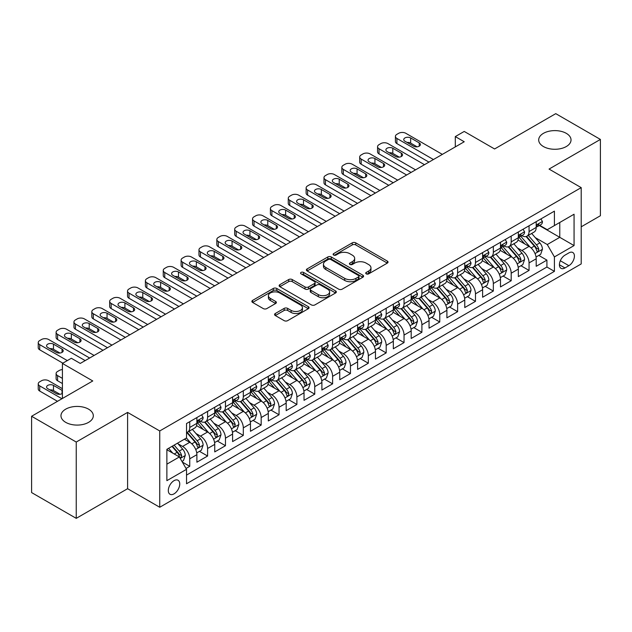 <?xml version="1.0" encoding="UTF-8"?>
<svg xmlns="http://www.w3.org/2000/svg" width="632" height="632" viewBox="0 0 632 632"><rect width="100%" height="100%" fill="white"/><g stroke="black" fill="none" stroke-linecap="round" stroke-linejoin="round"><path stroke-width="0.95" d="M366.236 273.861A1.738 1.003 0 0 0 368.685 273.861L387.313 263.11A2.481 1.43 0 0 0 388.04 262.09A2.481 1.43 0 0 0 387.313 261.079L355.761 242.862A2.481 1.43 0 0 0 352.253 242.862L333.625 253.622A1.738 1.003 0 0 0 333.119 254.325A1.738 1.003 0 0 0 333.625 255.036A1.738 1.003 0 0 0 336.082 255.036L338.491 253.645A7.932 4.582 0 0 1 349.709 253.645L352.34 255.162A7.932 4.582 0 0 1 354.663 258.401A7.932 4.582 0 0 1 352.34 261.64L349.93 263.031A1.738 1.003 0 0 0 349.425 263.742A1.738 1.003 0 0 0 349.93 264.445A1.738 1.003 0 0 0 352.387 264.445L354.797 263.054A7.932 4.582 0 0 1 366.015 263.054L368.646 264.571A7.932 4.582 0 0 1 370.968 267.81A7.932 4.582 0 0 1 368.646 271.049L366.236 272.439A1.738 1.003 0 0 0 365.723 273.15A1.738 1.003 0 0 0 366.236 273.861L366.236 272.439M88.567 409.157A16.163 9.33 0 0 0 70.958 407.134A16.163 9.33 0 0 0 60.972 415.753A16.163 9.33 0 0 0 65.712 422.35A16.163 9.33 0 0 0 83.329 424.38A16.163 9.33 0 0 0 93.307 415.753A16.163 9.33 0 0 0 88.567 409.157M566.288 133.344A16.163 9.33 0 0 0 548.671 131.322A16.163 9.33 0 0 0 538.693 139.949A16.163 9.33 0 0 0 543.433 146.545A16.163 9.33 0 0 0 561.042 148.567A16.163 9.33 0 0 0 571.028 139.949A16.163 9.33 0 0 0 566.288 133.344M174.021 493.861A8.082 4.669 120 0 0 179.306 486.735A8.082 4.669 120 0 0 178.066 480.265A8.082 4.669 120 0 0 174.021 480.66A8.082 4.669 120 0 0 168.744 487.786A8.082 4.669 120 0 0 169.984 494.256A8.082 4.669 120 0 0 174.021 493.861M275.299 313.504A2.481 1.43 0 0 0 274.572 314.515A2.481 1.43 0 0 0 275.299 315.534L284.155 320.645A2.481 1.43 0 0 0 287.655 320.645L308.345 308.7A2.481 1.43 0 0 0 309.072 307.689A2.481 1.43 0 0 0 308.345 306.678L276.792 288.461A2.481 1.43 0 0 0 273.285 288.461L252.595 300.398A2.481 1.43 0 0 0 251.876 301.409A2.481 1.43 0 0 0 252.595 302.428L263.291 308.598A2.481 1.43 0 0 0 266.799 308.598L275.647 303.486A2.481 1.43 0 0 0 276.374 302.475A2.481 1.43 0 0 0 275.647 301.464L270.346 298.399A6.628 3.831 0 0 1 268.403 295.697A6.628 3.831 0 0 1 272.495 292.158A6.628 3.831 0 0 1 279.723 292.987L300.5 304.98A6.628 3.831 0 0 1 302.444 307.689A6.628 3.831 0 0 1 298.344 311.221A6.628 3.831 0 0 1 291.123 310.391L287.655 308.392A2.481 1.43 0 0 0 284.155 308.392L275.299 313.504L275.299 315.534M581.203 226.817L600.4 215.733L600.4 139.427L555.757 113.649L494.587 148.97L464.228 131.44L455.301 136.591L464.228 141.75L80.264 363.432L71.337 358.273L62.41 363.432L62.41 398.484M76.243 442.044L76.243 518.351L127.593 488.702L127.593 412.404L76.243 442.044L31.6 416.267L92.77 380.954L62.41 363.432M127.593 412.404L159.738 430.961L581.203 187.633L581.203 263.931L159.738 507.259L159.738 430.961M600.4 139.427L549.058 169.076L581.203 187.633M338.665 289.164A2.481 1.43 0 0 0 342.173 289.164L362.855 277.227A2.481 1.43 0 0 0 363.582 276.216A2.481 1.43 0 0 0 362.855 275.197L331.302 256.979A2.481 1.43 0 0 0 327.803 256.979L307.113 268.924A2.481 1.43 0 0 0 306.386 269.935A2.481 1.43 0 0 0 307.113 270.946L338.665 289.164M301.764 274.233A1.738 1.003 0 0 1 303.518 274.478L303.518 272.416L335.6 290.941A2.481 1.43 0 0 1 336.327 291.952A2.481 1.43 0 0 1 335.6 292.964L314.918 304.901A2.481 1.43 0 0 1 311.41 304.901L279.858 286.683L279.858 284.661A2.481 1.43 0 0 0 279.131 285.672A2.481 1.43 0 0 0 279.858 286.683M279.858 284.661L288.706 279.549A2.481 1.43 0 0 1 292.213 279.549L305.011 286.936A2.481 1.43 0 0 0 308.519 286.936L314.388 283.547A2.481 1.43 0 0 0 315.115 282.536A2.481 1.43 0 0 0 314.388 281.524L301.069 273.83A1.738 1.003 0 0 1 300.555 273.127A1.738 1.003 0 0 1 301.63 272.202A1.738 1.003 0 0 1 303.518 272.416M76.243 518.351L31.6 492.573L31.6 416.267M186.037 468.47L189.742 466.329L182.324 462.047M178.113 443.838L182.593 446.429A10.104 5.83 60 0 1 189.742 458.8L196.884 454.677L196.884 462.205L207.596 456.02L199.475 451.327M195.967 433.528L200.455 436.119A10.104 5.83 60 0 1 207.596 448.491L214.738 444.367L214.738 451.896L225.458 445.71L217.329 441.018M213.829 423.219L218.317 425.81A10.104 5.83 60 0 1 225.458 438.181L232.6 434.058L232.6 441.586L243.312 435.401L235.191 430.708M231.691 412.909L236.171 415.501A10.104 5.83 60 0 1 243.312 427.872L250.462 423.748L250.462 431.277L261.174 425.083L253.045 420.399M249.545 402.6L254.032 405.191A10.104 5.83 60 0 1 261.174 417.562L268.316 413.439L268.316 420.959L279.036 414.774L270.907 410.081M267.407 392.29L271.886 394.874A10.104 5.83 60 0 1 279.036 407.253L286.178 403.121L286.178 410.65L296.89 404.464L288.769 399.772M285.261 381.981L289.748 384.564A10.104 5.83 60 0 1 296.89 396.935L304.032 392.812L304.032 400.34L314.752 394.155L306.623 389.462M303.123 371.663L307.61 374.255A10.104 5.83 60 0 1 314.752 386.626L321.893 382.502L321.893 390.031L332.606 383.845L324.485 379.153M320.985 361.354L325.464 363.945A10.104 5.83 60 0 1 332.606 376.317L339.755 372.193L339.755 379.721L350.468 373.536L342.339 368.843M338.839 351.044L343.326 353.636A10.104 5.83 60 0 1 350.468 366.007L357.609 361.883L357.609 369.412L368.33 363.226L360.201 358.534M356.701 340.735L361.18 343.326A10.104 5.83 60 0 1 368.33 355.697L375.471 351.574L375.471 359.102L386.184 352.909L378.062 348.224M374.555 330.425L379.042 333.017A10.104 5.83 60 0 1 386.184 345.388L393.325 341.264L393.325 348.785L404.046 342.599L395.916 337.907M392.417 320.116L396.904 322.699A10.104 5.83 60 0 1 404.046 335.079L411.187 330.947L411.187 338.476L421.899 332.29L413.778 327.597M410.279 309.806L414.758 312.39A10.104 5.83 60 0 1 421.899 324.761L429.049 320.637L429.049 328.166L439.761 321.98L431.632 317.288M428.133 299.489L432.62 302.08A10.104 5.83 60 0 1 439.761 314.452L446.903 310.328L446.903 317.857L457.623 311.671L449.494 306.978M445.994 289.18L450.474 291.771A10.104 5.83 60 0 1 457.623 304.142L464.765 300.018L464.765 307.547L475.477 301.361L467.356 296.669M463.849 278.87L468.336 281.461A10.104 5.83 60 0 1 475.477 293.833L482.619 289.709L482.619 297.238L493.339 291.052L485.21 286.359M481.71 268.56L486.19 271.152A10.104 5.83 60 0 1 493.339 283.523L500.481 279.399L500.481 286.928L511.193 280.734L503.072 276.05M499.572 258.251L504.052 260.834A10.104 5.83 60 0 1 511.193 273.214L518.343 269.09L518.343 276.611L529.055 270.425L529.055 262.904A10.104 5.83 -120 0 0 521.913 250.525L517.426 247.942M520.926 265.732L529.055 270.425M196.884 454.677A10.104 5.83 -120 0 0 189.742 442.305L184.378 439.208M214.738 444.367A10.104 5.83 -120 0 0 207.596 431.996L196.552 425.62M232.6 434.058A10.104 5.83 -120 0 0 225.458 421.686L214.414 415.311M250.462 423.748A10.104 5.83 -120 0 0 243.312 411.377L232.268 404.993M268.316 413.439A10.104 5.83 -120 0 0 261.174 401.059L250.13 394.684M286.178 403.121A10.104 5.83 -120 0 0 279.036 390.75L267.992 384.375M304.032 392.812A10.104 5.83 -120 0 0 296.89 380.44L285.846 374.065M321.893 382.502A10.104 5.83 -120 0 0 314.752 370.131L303.708 363.755M339.755 372.193A10.104 5.83 -120 0 0 332.606 359.821L321.562 353.446M357.609 361.883A10.104 5.83 -120 0 0 350.468 349.512L339.423 343.137M375.471 351.574A10.104 5.83 -120 0 0 368.33 339.202L357.285 332.819M393.325 341.264A10.104 5.83 -120 0 0 386.184 328.885L375.139 322.51M411.187 330.947A10.104 5.83 -120 0 0 404.046 318.575L393.001 312.2M429.049 320.637A10.104 5.83 -120 0 0 421.899 308.266L410.855 301.891M446.903 310.328A10.104 5.83 -120 0 0 439.761 297.956L428.717 291.581M464.765 300.018A10.104 5.83 -120 0 0 457.623 287.647L446.579 281.272M482.619 289.709A10.104 5.83 -120 0 0 475.477 277.337L464.433 270.962M500.481 279.399A10.104 5.83 -120 0 0 493.339 267.028L482.295 260.645M518.343 269.09A10.104 5.83 -120 0 0 511.193 256.711L500.149 250.335M568.879 252.903L564.953 255.17A7.829 4.519 120 0 0 559.833 262.067A7.829 4.519 120 0 0 561.034 268.339A7.829 4.519 120 0 0 564.953 267.952L568.879 265.685A7.829 4.519 120 0 0 573.99 258.788A7.829 4.519 120 0 0 572.797 252.508A7.829 4.519 120 0 0 568.879 252.903M166.88 464.164L179.377 456.944L186.527 469.323L186.527 483.757L554.414 271.357L554.414 256.924L547.273 244.545L535.288 237.632M186.527 469.323L166.88 480.66L166.88 449.312L186.527 437.976L186.527 423.543L554.414 211.143L554.414 225.577L574.061 214.232L574.061 245.579L554.414 256.924M200.36 421.22L200.455 421.275A10.104 5.83 60 0 0 205.503 421.773L212.652 417.649A10.104 5.83 -120 0 0 214.738 413.02L214.738 407.245M218.222 410.911L218.317 410.958A10.104 5.83 60 0 0 223.365 411.464L230.506 407.34A10.104 5.83 -120 0 0 232.6 402.71L232.6 396.935M236.076 400.593L236.171 400.649A10.104 5.83 60 0 0 241.227 401.154L248.368 397.022A10.104 5.83 -120 0 0 250.462 392.401L250.462 386.626M253.938 390.284L254.032 390.339A10.104 5.83 60 0 0 259.081 390.837L266.222 386.713A10.104 5.83 -120 0 0 268.316 382.091L268.316 376.317M271.792 379.974L271.886 380.03A10.104 5.83 60 0 0 276.942 380.527L284.084 376.403A10.104 5.83 -120 0 0 286.178 371.782L286.178 366.007M289.654 369.665L289.748 369.72A10.104 5.83 60 0 0 294.796 370.218L301.946 366.094A10.104 5.83 -120 0 0 304.032 361.472L304.032 355.697M307.515 359.355L307.61 359.411A10.104 5.83 60 0 0 312.658 359.908L319.8 355.784A10.104 5.83 -120 0 0 321.893 351.163L321.893 345.388M325.369 349.046L325.464 349.093A10.104 5.83 60 0 0 330.52 349.599L337.662 345.475A10.104 5.83 -120 0 0 339.755 340.846L339.755 335.071M343.231 338.736L343.326 338.784A10.104 5.83 60 0 0 348.374 339.289L355.516 335.165A10.104 5.83 -120 0 0 357.609 330.536L357.609 324.761M361.085 328.419L361.18 328.474A10.104 5.83 60 0 0 366.236 328.98L373.378 324.848A10.104 5.83 -120 0 0 375.471 320.227L375.471 314.452M378.947 318.109L379.042 318.165A10.104 5.83 60 0 0 384.09 318.662L391.24 314.538A10.104 5.83 -120 0 0 393.325 309.917L393.325 304.142M396.809 307.8L396.904 307.855A10.104 5.83 60 0 0 401.952 308.353L409.094 304.229A10.104 5.83 -120 0 0 411.187 299.608L411.187 293.833M414.663 297.49L414.758 297.546A10.104 5.83 60 0 0 419.806 298.043L426.956 293.92A10.104 5.83 -120 0 0 429.049 289.298L429.049 283.523M432.525 287.181L432.62 287.236A10.104 5.83 60 0 0 437.668 287.734L444.809 283.61A10.104 5.83 -120 0 0 446.903 278.988L446.903 273.214M450.379 276.871L450.474 276.919A10.104 5.83 60 0 0 455.53 277.424L462.671 273.3A10.104 5.83 -120 0 0 464.765 268.671L464.765 262.896M468.241 266.562L468.336 266.609A10.104 5.83 60 0 0 473.384 267.115L480.533 262.991A10.104 5.83 -120 0 0 482.619 258.362L482.619 252.587M486.103 256.244L486.19 256.3A10.104 5.83 60 0 0 491.246 256.805L498.387 252.674A10.104 5.83 -120 0 0 500.481 248.052L500.481 242.277M503.957 245.935L504.052 245.99A10.104 5.83 60 0 0 509.1 246.488L516.249 242.364A10.104 5.83 -120 0 0 518.343 237.743L518.343 231.968M186.527 475.09L546.917 267.028L546.917 260.115L536.197 266.301L536.197 258.772A10.104 5.83 -120 0 0 529.055 246.401L518.011 240.026M521.819 235.625L521.913 235.681A10.104 5.83 -120 0 0 526.962 236.178A10.104 5.83 -120 0 0 529.055 231.557L529.055 225.782M526.962 236.178L534.103 232.055A10.104 5.83 -120 0 0 536.197 227.433L536.197 221.658M189.742 421.686L189.742 427.461A10.104 5.83 60 0 1 187.649 432.083A10.104 5.83 60 0 1 186.527 432.493M187.649 432.083L194.79 427.959A10.104 5.83 -120 0 0 196.884 423.337L196.884 417.562M207.596 411.377L207.596 417.144A10.104 5.83 60 0 1 205.503 421.773M225.458 401.059L225.458 406.834A10.104 5.83 60 0 1 223.365 411.464M243.312 390.75L243.312 396.525A10.104 5.83 60 0 1 241.227 401.154M261.174 380.44L261.174 386.215A10.104 5.83 60 0 1 259.081 390.837M279.036 370.131L279.036 375.906A10.104 5.83 60 0 1 276.942 380.527M296.89 359.821L296.89 365.596A10.104 5.83 60 0 1 294.796 370.218M314.752 349.512L314.752 355.287A10.104 5.83 60 0 1 312.658 359.908M332.606 339.202L332.606 344.969A10.104 5.83 60 0 1 330.52 349.599M350.468 328.885L350.468 334.66A10.104 5.83 60 0 1 348.374 339.289M368.33 318.575L368.33 324.35A10.104 5.83 60 0 1 366.236 328.98M386.184 308.266L386.184 314.041A10.104 5.83 60 0 1 384.09 318.662M404.046 297.956L404.046 303.731A10.104 5.83 60 0 1 401.952 308.353M421.899 287.647L421.899 293.422A10.104 5.83 60 0 1 419.806 298.043M439.761 277.337L439.761 283.112A10.104 5.83 60 0 1 437.668 287.734M457.623 267.028L457.623 272.795A10.104 5.83 60 0 1 455.53 277.424M475.477 256.711L475.477 262.485A10.104 5.83 60 0 1 473.384 267.115M493.339 246.401L493.339 252.176A10.104 5.83 60 0 1 491.246 256.805M511.193 236.092L511.193 241.866A10.104 5.83 60 0 1 509.1 246.488M511.193 273.214L511.193 280.734M493.339 283.523L493.339 291.052M475.477 293.833L475.477 301.361M457.623 304.142L457.623 311.671M439.761 314.452L439.761 321.98M421.899 324.761L421.899 332.29M404.046 335.079L404.046 342.599M386.184 345.388L386.184 352.909M368.33 355.697L368.33 363.226M350.468 366.007L350.468 373.536M332.606 376.317L332.606 383.845M314.752 386.626L314.752 394.155M296.89 396.935L296.89 404.464M279.036 407.253L279.036 414.774M261.174 417.562L261.174 425.083M243.312 427.872L243.312 435.401M225.458 438.181L225.458 445.71M207.596 448.491L207.596 456.02M189.742 458.8L189.742 466.329M179.377 456.944L166.88 449.731M547.273 244.545L559.77 237.332L559.77 222.48L574.061 214.232M539.317 225.521L574.061 245.579M539.673 225.316L547.273 229.7L554.414 225.577M127.593 488.702L159.738 507.259M455.301 136.591L455.301 146.908M538.788 255.423L546.917 260.115M546.917 267.028L554.414 271.357M366.923 274.106L368.646 273.111A7.932 4.582 0 0 0 370.968 269.872L370.968 267.81M354.663 258.401L354.663 260.463A7.932 4.582 0 0 1 352.34 263.702L350.626 264.69M387.313 261.079L387.313 263.11L355.761 244.924A2.481 1.43 0 0 0 352.253 244.924L334.32 255.281M362.823 277.243L331.302 259.049A2.481 1.43 0 0 0 327.803 259.049L307.144 270.97M358.478 276.919A1.738 1.003 0 0 0 358.984 276.216A1.738 1.003 0 0 0 358.478 275.505L330.781 259.515A1.738 1.003 0 0 0 328.324 259.515L325.78 260.984A7.932 4.582 0 0 0 323.458 264.216A7.932 4.582 0 0 0 325.78 267.454L344.717 278.388A7.932 4.582 0 0 0 355.935 278.388L358.478 276.919L358.478 278.981A1.738 1.003 0 0 0 358.984 278.278L358.984 276.216M323.458 264.216L323.458 266.277A7.932 4.582 0 0 0 325.78 269.516L325.78 267.454M358.478 278.981L355.935 280.45A7.932 4.582 0 0 1 344.717 280.45L325.78 269.516M279.889 286.707L288.706 281.611L288.706 279.549M315.115 282.536L315.115 284.598A2.481 1.43 0 0 1 314.388 285.609L308.519 289.006A2.481 1.43 0 0 1 305.011 289.006L292.213 281.611A2.481 1.43 0 0 0 288.706 281.611M303.518 274.478L335.568 292.979M318.291 294.607A6.628 3.831 0 0 0 325.52 295.436A6.628 3.831 0 0 0 329.612 291.897A6.628 3.831 0 0 0 327.668 289.195L320.353 284.969A2.481 1.43 0 0 0 316.845 284.969L310.968 288.358A2.481 1.43 0 0 0 310.249 289.369A2.481 1.43 0 0 0 310.968 290.38L318.291 294.607L318.291 296.669A6.628 3.831 0 0 0 325.52 297.498A6.628 3.831 0 0 0 329.612 293.959L329.612 291.897M310.249 289.369L310.249 291.431A2.481 1.43 0 0 0 310.968 292.442L310.968 290.38M318.291 296.669L310.968 292.442M302.444 307.689L302.444 309.751A6.628 3.831 0 0 1 298.344 313.282A6.628 3.831 0 0 1 291.123 312.453L287.655 310.454A2.481 1.43 0 0 0 284.155 310.454L275.331 315.55M268.403 295.697L268.403 297.759A6.628 3.831 0 0 0 270.346 300.461L270.346 298.399M275.615 303.502L270.346 300.461M308.305 308.716L276.792 290.523A2.481 1.43 0 0 0 273.285 290.523L252.634 302.444M536.047 257.011L540.66 254.34L542.446 249.19A6.691 3.863 -120 0 0 539.839 242.901L531.678 233.453M530.051 247.057L520.721 236.257M524.742 243.913L519.33 237.648A16.037 9.259 -120 0 0 518.832 237.087M526.053 236.542L534.309 246.101A6.691 3.863 60 0 1 536.694 250.707L537.176 251.504L538.085 251.378L538.835 249.474A6.691 3.863 -120 0 0 536.449 244.861L528.289 235.412M526.535 236.384L535.407 246.654A3.413 1.967 60 0 1 536.268 247.989L538.835 249.474M433.418 159.533L396.904 138.448A5.048 2.915 -0 0 1 395.419 136.386A5.048 2.915 -0 0 1 396.904 134.324L398.689 133.297A5.048 2.915 -0 0 1 405.831 133.297L442.353 154.382M395.419 136.386L395.419 141.544A5.048 2.915 180 0 0 396.904 143.606L428.954 162.116M540.929 218.925L542.446 221.555A6.691 3.863 60 0 1 541.063 224.518L537.666 226.477A6.691 3.863 -120 0 0 538.835 224.929L538.693 224.336M404.938 141.236A4.045 2.331 180 0 1 403.753 139.585A4.045 2.331 180 0 1 406.25 137.428A4.045 2.331 180 0 1 410.65 137.934L419.221 142.887A4.045 2.331 180 0 1 420.406 144.53A4.045 2.331 180 0 1 417.91 146.687A4.045 2.331 180 0 1 413.51 146.182L404.938 141.236M536.418 226.785L536.449 226.785A6.691 3.863 -120 0 0 537.666 226.477M537.974 224.431L538.835 224.929C538.417 223.925 537.698 224.336 536.694 226.169A6.691 3.863 60 0 1 536.197 227.125M407.04 142.445A4.045 2.331 180 0 1 410.65 143.093L417.12 146.829M518.193 267.32L522.806 264.65L524.592 259.499A6.691 3.863 -120 0 0 521.985 253.211L513.824 243.762M512.189 257.366L502.859 246.567M506.88 254.222L501.468 247.957A16.037 9.259 -120 0 0 500.971 247.396M508.191 246.851L516.447 256.41A6.691 3.863 60 0 1 518.832 261.024L519.322 261.814L520.223 261.688L520.973 259.784A6.691 3.863 -120 0 0 518.588 255.17L510.427 245.722M508.681 246.701L517.545 256.963A3.413 1.967 60 0 1 518.406 258.298L520.973 259.784M500.331 277.63L504.944 274.967L506.73 269.809A6.691 3.863 -120 0 0 504.123 263.52L495.962 254.08M494.327 267.676L485.005 256.876M489.026 264.532L483.606 258.267A16.037 9.259 -120 0 0 483.117 257.706M490.337 257.169L498.585 266.72A6.691 3.863 60 0 1 500.971 271.333L501.46 272.123L502.369 271.997L503.119 270.093A6.691 3.863 -120 0 0 500.734 265.48L492.573 256.039M490.819 257.011L499.691 267.273A3.413 1.967 60 0 1 500.544 268.608L503.119 270.093M482.469 287.939L487.09 285.277L488.868 280.118A6.691 3.863 -120 0 0 486.269 273.838L478.108 264.389M476.473 277.985L467.143 267.194M471.164 274.841L465.752 268.576A16.037 9.259 -120 0 0 465.255 268.015M472.475 267.478L480.731 277.029A6.691 3.863 60 0 1 483.117 281.643L483.599 282.433L484.507 282.307L485.258 280.403A6.691 3.863 -120 0 0 482.872 275.797L474.711 266.349M472.965 267.32L481.829 277.59A3.413 1.967 60 0 1 482.69 278.917L485.258 280.403M464.615 298.249L469.228 295.586L471.014 290.428A6.691 3.863 -120 0 0 468.407 284.147L460.246 274.699M458.611 288.303L449.289 277.503M453.302 285.158L447.891 278.886A16.037 9.259 -120 0 0 447.393 278.333M454.613 277.788L462.869 287.339A6.691 3.863 60 0 1 465.255 291.952L465.744 292.742L466.645 292.616L467.404 290.712A6.691 3.863 -120 0 0 465.01 286.106L456.857 276.658M455.103 277.63L463.967 287.9A3.413 1.967 60 0 1 464.828 289.235L467.404 290.712M415.564 169.85L379.042 148.765A5.048 2.915 -0 0 1 377.565 146.703A5.048 2.915 -0 0 1 379.042 144.633L380.827 143.606A5.048 2.915 -0 0 1 387.969 143.606L424.491 164.691M377.565 146.703L377.565 151.854A5.048 2.915 180 0 0 379.042 153.916L411.1 172.425M523.075 229.234L524.592 231.865A6.691 3.863 60 0 1 523.201 234.828L519.812 236.787A6.691 3.863 -120 0 0 520.973 235.246L520.831 234.646M387.076 151.546A4.045 2.331 180 0 1 385.891 149.895A4.045 2.331 180 0 1 388.388 147.738A4.045 2.331 180 0 1 392.796 148.244L401.367 153.197A4.045 2.331 180 0 1 402.545 154.848A4.045 2.331 180 0 1 400.056 156.997A4.045 2.331 180 0 1 395.648 156.491L387.076 151.546M518.564 237.095L518.588 237.095A6.691 3.863 -120 0 0 519.812 236.787M520.112 234.741L520.973 235.246C520.555 234.235 519.844 234.646 518.832 236.479A6.691 3.863 60 0 1 518.343 237.435M389.178 152.762A4.045 2.331 180 0 1 392.796 153.402L399.266 157.139M397.702 180.16L361.18 159.074A5.048 2.915 -0 0 1 359.703 157.013A5.048 2.915 -0 0 1 361.18 154.951L362.966 153.916A5.048 2.915 -0 0 1 370.115 153.916L406.637 175.001M359.703 157.013L359.703 162.163A5.048 2.915 180 0 0 361.18 164.225L393.238 182.735M505.213 239.544L506.73 242.175A6.691 3.863 60 0 1 505.347 245.137L501.95 247.096A6.691 3.863 -120 0 0 503.119 245.556L502.977 244.963M369.222 161.855A4.045 2.331 180 0 1 368.037 160.204A4.045 2.331 180 0 1 370.534 158.047A4.045 2.331 180 0 1 374.934 158.553L383.505 163.506A4.045 2.331 180 0 1 384.69 165.157A4.045 2.331 180 0 1 382.194 167.314A4.045 2.331 180 0 1 377.794 166.809L369.222 161.855M500.702 247.412L500.734 247.412A6.691 3.863 -120 0 0 501.95 247.096M502.25 245.058L503.119 245.556C502.693 244.545 501.982 244.955 500.971 246.788A6.691 3.863 60 0 1 500.481 247.744M371.324 163.072A4.045 2.331 180 0 1 374.934 163.712L381.404 167.448M379.848 190.469L343.326 169.384A5.048 2.915 -0 0 1 341.841 167.322A5.048 2.915 -0 0 1 343.326 165.26L345.112 164.225A5.048 2.915 -0 0 1 352.253 164.225L388.775 185.31M341.841 167.322L341.841 172.473A5.048 2.915 180 0 0 343.326 174.535L375.376 193.044M487.351 249.853L488.868 252.484A6.691 3.863 60 0 1 487.485 255.447L484.096 257.406A6.691 3.863 -120 0 0 485.258 255.865L485.115 255.273M351.36 172.165A4.045 2.331 180 0 1 350.175 170.514A4.045 2.331 180 0 1 352.672 168.365A4.045 2.331 180 0 1 357.072 168.87L365.644 173.816A4.045 2.331 180 0 1 366.829 175.467A4.045 2.331 180 0 1 364.34 177.624A4.045 2.331 180 0 1 359.932 177.118L351.36 172.165M482.848 257.722L482.872 257.722A6.691 3.863 -120 0 0 484.096 257.406M484.396 255.368L485.258 255.865C484.839 254.854 484.12 255.265 483.117 257.106A6.691 3.863 60 0 1 482.619 258.053M353.462 173.381A4.045 2.331 180 0 1 357.072 174.021L363.542 177.758M361.986 200.779L325.464 179.693A5.048 2.915 -0 0 1 323.987 177.632A5.048 2.915 -0 0 1 325.464 175.57L327.25 174.535A5.048 2.915 -0 0 1 334.391 174.535L370.913 195.62M323.987 177.632L323.987 182.79A5.048 2.915 180 0 0 325.464 184.852L357.522 203.354M469.497 260.171L471.014 262.793A6.691 3.863 60 0 1 469.631 265.756L466.234 267.715A6.691 3.863 -120 0 0 467.404 266.175L467.261 265.582M333.498 182.474A4.045 2.331 180 0 1 332.321 180.831A4.045 2.331 180 0 1 334.81 178.674A4.045 2.331 180 0 1 339.218 179.18L347.79 184.125A4.045 2.331 180 0 1 348.975 185.776A4.045 2.331 180 0 1 346.478 187.933A4.045 2.331 180 0 1 342.07 187.428L333.498 182.474M464.986 268.031L465.01 268.031A6.691 3.863 -120 0 0 466.234 267.715M466.534 265.677L467.404 266.175C466.977 265.163 466.266 265.582 465.255 267.415A6.691 3.863 60 0 1 464.765 268.363M335.6 183.691A4.045 2.331 180 0 1 339.218 184.331L345.688 188.067M446.753 308.558L451.367 305.896L453.152 300.737A6.691 3.863 -120 0 0 450.545 294.457L442.392 285.008M440.757 298.612L431.427 287.813M435.448 295.468L430.037 289.195A16.037 9.259 -120 0 0 429.539 288.642M436.759 288.097L445.015 297.648A6.691 3.863 60 0 1 447.401 302.262L447.883 303.06L448.791 302.925L449.542 301.022A6.691 3.863 -120 0 0 447.156 296.416L438.995 286.968M437.241 287.939L446.113 298.209A3.413 1.967 60 0 1 446.974 299.544L449.542 301.022M344.124 211.088L307.61 190.003A5.048 2.915 -0 0 1 306.125 187.941A5.048 2.915 -0 0 1 307.61 185.879L309.396 184.852A5.048 2.915 -0 0 1 316.537 184.852L353.059 205.937M306.125 187.941L306.125 193.1A5.048 2.915 180 0 0 307.61 195.162L339.661 213.663M451.635 270.48L453.152 273.111A6.691 3.863 60 0 1 451.769 276.065L448.372 278.025A6.691 3.863 -120 0 0 449.542 276.484L449.399 275.892M315.645 192.784A4.045 2.331 180 0 1 314.46 191.141A4.045 2.331 180 0 1 316.956 188.984A4.045 2.331 180 0 1 321.356 189.489L329.928 194.435A4.045 2.331 180 0 1 331.113 196.086A4.045 2.331 180 0 1 328.616 198.243A4.045 2.331 180 0 1 324.216 197.737L315.645 192.784M447.124 278.341L447.156 278.341A6.691 3.863 -120 0 0 448.372 278.025M448.681 275.987L449.542 276.484C449.123 275.481 448.404 275.892 447.401 277.725A6.691 3.863 60 0 1 446.903 278.673M317.746 194A4.045 2.331 180 0 1 321.356 194.64L327.826 198.377M428.899 318.868L433.513 316.205L435.298 311.047A6.691 3.863 -120 0 0 432.691 304.766L424.53 295.318M422.895 308.922L413.565 298.122M417.586 305.777L412.175 299.513A16.037 9.259 -120 0 0 411.677 298.952M418.898 298.407L427.153 307.966A6.691 3.863 60 0 1 429.539 312.571L430.029 313.369L430.929 313.243L431.68 311.339A6.691 3.863 -120 0 0 429.294 306.725L421.133 297.277M419.387 298.249L428.251 308.519A3.413 1.967 60 0 1 429.112 309.854L431.68 311.339M411.037 329.185L415.651 326.515L417.436 321.364A6.691 3.863 -120 0 0 414.829 315.076L406.668 305.627M405.033 319.231L395.711 308.432M399.732 316.087L394.313 309.822A16.037 9.259 -120 0 0 393.823 309.261M401.043 308.716L409.291 318.275A6.691 3.863 60 0 1 411.677 322.881L412.167 323.679L413.075 323.552L413.826 321.649A6.691 3.863 -120 0 0 411.44 317.035L403.279 307.587M401.525 308.558L410.397 318.828A3.413 1.967 60 0 1 411.25 320.163L413.826 321.649M393.175 339.495L397.797 336.824L399.574 331.674A6.691 3.863 -120 0 0 396.975 325.385L388.814 315.937M387.179 329.541L377.849 318.741M381.87 326.396L376.459 320.132A16.037 9.259 -120 0 0 375.961 319.571M383.182 319.026L391.437 328.585A6.691 3.863 60 0 1 393.823 333.198L394.305 333.988L395.213 333.862L395.964 331.958A6.691 3.863 -120 0 0 393.578 327.344L385.417 317.896M383.671 318.876L392.535 329.138A3.413 1.967 60 0 1 393.396 330.473L395.964 331.958M375.321 349.804L379.935 347.142L381.72 341.983A6.691 3.863 -120 0 0 379.113 335.695L370.952 326.254M369.317 339.85L359.995 329.051M364.008 336.706L358.597 330.441A16.037 9.259 -120 0 0 358.099 329.88M365.32 329.343L373.575 338.894A6.691 3.863 60 0 1 375.961 343.508L376.451 344.298L377.351 344.171L378.11 342.268A6.691 3.863 -120 0 0 375.716 337.654L367.563 328.213M365.81 329.185L374.673 339.447A3.413 1.967 60 0 1 375.534 340.782L378.11 342.268M357.459 360.114L362.073 357.451L363.858 352.293A6.691 3.863 -120 0 0 361.251 346.012L353.098 336.564M351.463 350.16L342.133 339.368M346.154 347.015L340.743 340.751A16.037 9.259 -120 0 0 340.245 340.19M347.466 339.653L355.721 349.204A6.691 3.863 60 0 1 358.107 353.817L358.589 354.607L359.497 354.481L360.248 352.577A6.691 3.863 -120 0 0 357.862 347.971L349.701 338.523M347.948 339.495L356.819 349.765A3.413 1.967 60 0 1 357.68 351.092L360.248 352.577M326.27 221.398L289.748 200.312A5.048 2.915 -0 0 1 288.271 198.25A5.048 2.915 -0 0 1 289.748 196.189L291.534 195.162A5.048 2.915 -0 0 1 298.675 195.162L335.197 216.247M288.271 198.25L288.271 203.409A5.048 2.915 180 0 0 289.748 205.471L321.807 223.981M433.781 280.79L435.298 283.42A6.691 3.863 60 0 1 433.908 286.383L430.518 288.334A6.691 3.863 -120 0 0 431.68 286.794L431.538 286.201M297.783 203.101A4.045 2.331 180 0 1 296.598 201.45A4.045 2.331 180 0 1 299.094 199.293A4.045 2.331 180 0 1 303.502 199.799L312.074 204.744A4.045 2.331 180 0 1 313.251 206.395A4.045 2.331 180 0 1 310.762 208.552A4.045 2.331 180 0 1 306.354 208.047L297.783 203.101M429.27 288.65L429.294 288.65A6.691 3.863 -120 0 0 430.518 288.334M430.819 286.296L431.68 286.794C431.261 285.79 430.55 286.201 429.539 288.034A6.691 3.863 60 0 1 429.049 288.99M299.884 204.31A4.045 2.331 180 0 1 303.502 204.958L309.972 208.686M308.408 231.707L271.886 210.622A5.048 2.915 -0 0 1 270.409 208.56A5.048 2.915 -0 0 1 271.886 206.498L273.672 205.471A5.048 2.915 -0 0 1 280.821 205.471L317.343 226.556M270.409 208.56L270.409 213.719A5.048 2.915 180 0 0 271.886 215.781L303.945 234.29M415.919 291.099L417.436 293.73A6.691 3.863 60 0 1 416.053 296.692L412.657 298.652A6.691 3.863 -120 0 0 413.826 297.103L413.683 296.511M279.929 213.411A4.045 2.331 180 0 1 278.744 211.76A4.045 2.331 180 0 1 281.24 209.603A4.045 2.331 180 0 1 285.64 210.108L294.212 215.062A4.045 2.331 180 0 1 295.397 216.705A4.045 2.331 180 0 1 292.9 218.862A4.045 2.331 180 0 1 288.5 218.356L279.929 213.411M411.408 298.96L411.44 298.96A6.691 3.863 -120 0 0 412.657 298.652M412.957 296.606L413.826 297.103C413.399 296.1 412.688 296.511 411.677 298.344A6.691 3.863 60 0 1 411.187 299.299M282.03 214.619A4.045 2.331 180 0 1 285.64 215.267L292.11 219.004M290.554 242.024L254.032 220.939A5.048 2.915 -0 0 1 252.547 218.877A5.048 2.915 -0 0 1 254.032 216.808L255.818 215.781A5.048 2.915 -0 0 1 262.959 215.781L299.481 236.866M252.547 218.877L252.547 224.028A5.048 2.915 180 0 0 254.032 226.09L286.083 244.6M398.057 301.409L399.574 304.039A6.691 3.863 60 0 1 398.192 307.002L394.803 308.961A6.691 3.863 -120 0 0 395.964 307.421L395.822 306.82M262.067 223.72A4.045 2.331 180 0 1 260.882 222.069A4.045 2.331 180 0 1 263.378 219.912A4.045 2.331 180 0 1 267.778 220.418L276.35 225.371A4.045 2.331 180 0 1 277.535 227.022A4.045 2.331 180 0 1 275.046 229.171A4.045 2.331 180 0 1 270.638 228.666L262.067 223.72M393.554 309.269L393.578 309.269A6.691 3.863 -120 0 0 394.803 308.961M395.103 306.915L395.964 307.421C395.545 306.409 394.826 306.82 393.823 308.653A6.691 3.863 60 0 1 393.325 309.609M264.168 224.937A4.045 2.331 180 0 1 267.778 225.577L274.248 229.313M272.692 252.334L236.171 231.249A5.048 2.915 -0 0 1 234.693 229.187A5.048 2.915 -0 0 1 236.171 227.125L237.956 226.09A5.048 2.915 -0 0 1 245.098 226.09L281.619 247.175M234.693 229.187L234.693 234.338A5.048 2.915 180 0 0 236.171 236.4L268.229 254.909M380.203 311.718L381.72 314.349A6.691 3.863 60 0 1 380.338 317.311L376.941 319.271A6.691 3.863 -120 0 0 378.11 317.73L377.968 317.138M244.205 234.03A4.045 2.331 180 0 1 243.028 232.379A4.045 2.331 180 0 1 245.516 230.222A4.045 2.331 180 0 1 249.924 230.727L258.496 235.681A4.045 2.331 180 0 1 259.681 237.332A4.045 2.331 180 0 1 257.185 239.488A4.045 2.331 180 0 1 252.776 238.983L244.205 234.03M375.692 319.587L375.716 319.587A6.691 3.863 -120 0 0 376.941 319.271M377.241 317.232L378.11 317.73C377.683 316.719 376.972 317.13 375.961 318.963A6.691 3.863 60 0 1 375.471 319.918M246.314 235.246A4.045 2.331 180 0 1 249.924 235.886L256.394 239.623M254.83 262.643L218.317 241.558A5.048 2.915 -0 0 1 216.831 239.496A5.048 2.915 -0 0 1 218.317 237.435L220.102 236.4A5.048 2.915 -0 0 1 227.243 236.4L263.765 257.485M216.831 239.496L216.831 244.647A5.048 2.915 180 0 0 218.317 246.709L250.367 265.219M362.341 322.028L363.858 324.658A6.691 3.863 60 0 1 362.476 327.621L359.079 329.58A6.691 3.863 -120 0 0 360.248 328.04L360.106 327.447M226.351 244.339A4.045 2.331 180 0 1 225.166 242.688A4.045 2.331 180 0 1 227.662 240.539A4.045 2.331 180 0 1 232.062 241.045L240.634 245.99A4.045 2.331 180 0 1 241.819 247.641A4.045 2.331 180 0 1 239.323 249.798A4.045 2.331 180 0 1 234.922 249.292L226.351 244.339M357.831 329.896L357.862 329.896A6.691 3.863 -120 0 0 359.079 329.58M359.387 327.542L360.248 328.04C359.829 327.028 359.11 327.439 358.107 329.28A6.691 3.863 60 0 1 357.609 330.228M228.452 245.556A4.045 2.331 180 0 1 232.062 246.196L238.533 249.932M339.605 370.423L344.219 367.761L346.004 362.602A6.691 3.863 -120 0 0 343.397 356.322L335.237 346.873M333.601 360.477L324.279 349.678M328.292 357.333L322.881 351.06A16.037 9.259 -120 0 0 322.383 350.507M329.604 349.962L337.859 359.513A6.691 3.863 60 0 1 340.245 364.127L340.735 364.917L341.635 364.79L342.386 362.887A6.691 3.863 -120 0 0 340 358.281L331.84 348.832M330.094 349.804L338.957 360.074A3.413 1.967 60 0 1 339.818 361.409L342.386 362.887M236.976 272.953L200.455 251.868A5.048 2.915 -0 0 1 198.977 249.806A5.048 2.915 -0 0 1 200.455 247.744L202.24 246.709A5.048 2.915 -0 0 1 209.382 246.709L245.903 267.794M198.977 249.806L198.977 254.965A5.048 2.915 180 0 0 200.455 257.027L232.513 275.528M344.487 332.345L346.004 334.968A6.691 3.863 60 0 1 344.614 337.93L341.225 339.89A6.691 3.863 -120 0 0 342.386 338.349L342.244 337.757M208.489 254.649A4.045 2.331 180 0 1 207.304 253.005A4.045 2.331 180 0 1 209.8 250.849A4.045 2.331 180 0 1 214.208 251.354L222.78 256.3A4.045 2.331 180 0 1 223.965 257.951A4.045 2.331 180 0 1 221.469 260.108A4.045 2.331 180 0 1 217.06 259.602L208.489 254.649M339.977 340.206L340 340.206A6.691 3.863 -120 0 0 341.225 339.89M341.525 337.851L342.386 338.349C341.967 337.338 341.256 337.757 340.245 339.589A6.691 3.863 60 0 1 339.755 340.537M210.59 255.865A4.045 2.331 180 0 1 214.208 256.505L220.679 260.242M321.743 380.733L326.357 378.07L328.142 372.912A6.691 3.863 -120 0 0 325.535 366.631L317.375 357.183M315.739 370.787L306.417 359.987M310.438 367.642L305.019 361.37A16.037 9.259 -120 0 0 304.529 360.817M311.75 360.272L319.997 369.823A6.691 3.863 60 0 1 322.383 374.436L322.873 375.234L323.782 375.1L324.532 373.196A6.691 3.863 -120 0 0 322.146 368.59L313.986 359.142M312.232 360.114L321.103 370.384A3.413 1.967 60 0 1 321.957 371.719L324.532 373.196M219.114 283.262L182.593 262.177A5.048 2.915 -0 0 1 181.115 260.115A5.048 2.915 -0 0 1 182.593 258.053L184.378 257.027A5.048 2.915 -0 0 1 191.528 257.027L228.049 278.112M181.115 260.115L181.115 265.274A5.048 2.915 180 0 0 182.593 267.336L214.651 285.838M326.625 342.655L328.142 345.285A6.691 3.863 60 0 1 326.76 348.24L323.363 350.199A6.691 3.863 -120 0 0 324.532 348.659L324.39 348.066M190.635 264.958A4.045 2.331 180 0 1 189.45 263.315A4.045 2.331 180 0 1 191.946 261.158A4.045 2.331 180 0 1 196.347 261.664L204.918 266.609A4.045 2.331 180 0 1 206.103 268.26A4.045 2.331 180 0 1 203.607 270.417A4.045 2.331 180 0 1 199.206 269.911L190.635 264.958M322.115 350.515L322.146 350.515A6.691 3.863 -120 0 0 323.363 350.199M323.663 348.161L324.532 348.659C324.105 347.655 323.394 348.066 322.383 349.899A6.691 3.863 60 0 1 321.893 350.847M192.736 266.175A4.045 2.331 180 0 1 196.347 266.815L202.817 270.551M303.881 391.042L308.503 388.38L310.288 383.221A6.691 3.863 -120 0 0 307.681 376.941L299.521 367.492M297.885 381.096L288.555 370.297M292.577 377.952L287.165 371.687A16.037 9.259 -120 0 0 286.667 371.126M293.888 370.581L302.143 380.14A6.691 3.863 60 0 1 304.529 384.746L305.019 385.544L305.92 385.417L306.67 383.513A6.691 3.863 -120 0 0 304.284 378.9L296.124 369.451M294.378 370.423L303.242 380.693A3.413 1.967 60 0 1 304.103 382.028L306.67 383.513M201.26 293.572L164.739 272.487A5.048 2.915 -0 0 1 163.254 270.425A5.048 2.915 -0 0 1 164.739 268.363L166.524 267.336A5.048 2.915 -0 0 1 173.666 267.336L210.187 288.421M163.254 270.425L163.254 275.584A5.048 2.915 180 0 0 164.739 277.646L196.789 296.155M308.764 352.964L310.288 355.595A6.691 3.863 60 0 1 308.898 358.557L305.509 360.509A6.691 3.863 -120 0 0 306.67 358.968L306.528 358.376M172.773 275.276A4.045 2.331 180 0 1 171.588 273.624A4.045 2.331 180 0 1 174.084 271.468A4.045 2.331 180 0 1 178.485 271.973L187.056 276.919A4.045 2.331 180 0 1 188.241 278.57A4.045 2.331 180 0 1 185.753 280.727A4.045 2.331 180 0 1 181.345 280.221L172.773 275.276M304.261 360.825L304.284 360.825A6.691 3.863 -120 0 0 305.509 360.509M305.809 358.47L306.67 358.968C306.251 357.965 305.533 358.376 304.529 360.208A6.691 3.863 60 0 1 304.032 361.164M174.874 276.484A4.045 2.331 180 0 1 178.485 277.132L184.955 280.861M286.027 401.36L290.641 398.689L292.426 393.538A6.691 3.863 -120 0 0 289.819 387.25L281.659 377.802M280.023 391.406L270.701 380.606M274.715 388.261L269.303 381.997A16.037 9.259 -120 0 0 268.805 381.436M276.034 380.891L284.282 390.45A6.691 3.863 60 0 1 286.667 395.055L287.157 395.853L288.058 395.727L288.816 393.823A6.691 3.863 -120 0 0 286.422 389.209L278.27 379.761M276.516 380.733L285.387 391.003A3.413 1.967 60 0 1 286.241 392.338L288.816 393.823M183.399 303.881L146.877 282.796A5.048 2.915 -0 0 1 145.4 280.734A5.048 2.915 -0 0 1 146.877 278.673L148.662 277.646A5.048 2.915 -0 0 1 155.804 277.646L192.326 298.731M145.4 280.734L145.4 285.893A5.048 2.915 180 0 0 146.877 287.955L178.935 306.465M290.91 363.274L292.426 365.904A6.691 3.863 60 0 1 291.044 368.867L287.647 370.826A6.691 3.863 -120 0 0 288.816 369.278L288.674 368.685M154.911 285.585A4.045 2.331 180 0 1 153.734 283.934A4.045 2.331 180 0 1 156.222 281.777A4.045 2.331 180 0 1 160.631 282.283L169.202 287.236A4.045 2.331 180 0 1 170.387 288.879A4.045 2.331 180 0 1 167.891 291.036A4.045 2.331 180 0 1 163.49 290.53L154.911 285.585M286.399 371.134L286.422 371.134A6.691 3.863 -120 0 0 287.647 370.826M287.947 368.78L288.816 369.278C288.389 368.274 287.678 368.685 286.667 370.518A6.691 3.863 60 0 1 286.178 371.474M157.02 286.794A4.045 2.331 180 0 1 160.631 287.442L167.101 291.178M268.166 411.669L272.779 408.999L274.565 403.848A6.691 3.863 -120 0 0 271.958 397.56L263.805 388.111M262.169 401.715L252.84 390.916M256.861 398.571L251.449 392.306A16.037 9.259 -120 0 0 250.951 391.745M258.172 391.2L266.428 400.759A6.691 3.863 60 0 1 268.813 405.373L269.295 406.163L270.204 406.036L270.954 404.132A6.691 3.863 -120 0 0 268.568 399.519L260.408 390.07M258.654 391.05L267.526 401.312A3.413 1.967 60 0 1 268.387 402.647L270.954 404.132M165.537 314.199L129.023 293.114A5.048 2.915 -0 0 1 127.538 291.052A5.048 2.915 -0 0 1 129.023 288.982L130.808 287.955A5.048 2.915 -0 0 1 137.95 287.955L174.471 309.04M127.538 291.052L127.538 296.203A5.048 2.915 180 0 0 129.023 298.264L161.073 316.774M273.048 373.583L274.565 376.214A6.691 3.863 60 0 1 273.182 379.176L269.785 381.136A6.691 3.863 -120 0 0 270.954 379.595L270.812 378.995M137.057 295.895A4.045 2.331 180 0 1 135.872 294.243A4.045 2.331 180 0 1 138.369 292.087A4.045 2.331 180 0 1 142.769 292.592L151.34 297.546A4.045 2.331 180 0 1 152.525 299.197A4.045 2.331 180 0 1 150.029 301.346A4.045 2.331 180 0 1 145.629 300.84L137.057 295.895M268.537 381.444L268.568 381.444A6.691 3.863 -120 0 0 269.785 381.136M270.093 379.089L270.954 379.595C270.536 378.584 269.817 378.995 268.813 380.827A6.691 3.863 60 0 1 268.316 381.783M139.159 297.111A4.045 2.331 180 0 1 142.769 297.751L149.239 301.488M250.312 421.978L254.925 419.316L256.711 414.158A6.691 3.863 -120 0 0 254.103 407.869L245.943 398.429M244.308 412.024L234.986 401.233M238.999 408.88L233.587 402.616A16.037 9.259 -120 0 0 233.09 402.055M240.31 401.518L248.566 411.069A6.691 3.863 60 0 1 250.951 415.682L251.441 416.472L252.342 416.346L253.092 414.442A6.691 3.863 -120 0 0 250.707 409.828L242.546 400.388M240.8 401.36L249.664 411.622A3.413 1.967 60 0 1 250.525 412.957L253.092 414.442M147.683 324.508L111.161 303.423A5.048 2.915 -0 0 1 109.684 301.361A5.048 2.915 -0 0 1 111.161 299.299L112.946 298.264A5.048 2.915 -0 0 1 120.088 298.264L156.61 319.35M109.684 301.361L109.684 306.512A5.048 2.915 180 0 0 111.161 308.574L143.219 327.084M255.194 383.893L256.711 386.523A6.691 3.863 60 0 1 255.32 389.486L251.931 391.445A6.691 3.863 -120 0 0 253.092 389.905L252.958 389.312M119.195 306.204A4.045 2.331 180 0 1 118.01 304.553A4.045 2.331 180 0 1 120.507 302.396A4.045 2.331 180 0 1 124.915 302.902L133.486 307.855A4.045 2.331 180 0 1 134.671 309.506A4.045 2.331 180 0 1 132.175 311.663A4.045 2.331 180 0 1 127.767 311.157L119.195 306.204M250.683 391.761L250.707 391.761A6.691 3.863 -120 0 0 251.931 391.445M252.231 389.407L253.092 389.905C252.674 388.893 251.963 389.304 250.951 391.137A6.691 3.863 60 0 1 250.462 392.093M121.297 307.421A4.045 2.331 180 0 1 124.915 308.06L131.385 311.797M232.45 432.288L237.063 429.626L238.849 424.467A6.691 3.863 -120 0 0 236.242 418.187L228.081 408.738M226.446 422.334L217.124 411.543M221.145 419.19L215.725 412.925A16.037 9.259 -120 0 0 215.236 412.364M222.456 411.827L230.704 421.378A6.691 3.863 60 0 1 233.09 425.992L233.579 426.782L234.488 426.655L235.238 424.751A6.691 3.863 -120 0 0 232.853 420.146L224.692 410.697M222.938 411.669L231.81 421.939A3.413 1.967 60 0 1 232.663 423.266L235.238 424.751M214.588 442.598L219.209 439.935L220.995 434.777A6.691 3.863 -120 0 0 218.388 428.496L210.227 419.048M208.592 432.651L199.262 421.852M203.283 429.507L197.871 423.235A16.037 9.259 -120 0 0 197.374 422.682M204.594 422.137L212.85 431.688A6.691 3.863 60 0 1 215.236 436.301L215.725 437.091L216.626 436.965L217.376 435.061A6.691 3.863 -120 0 0 214.991 430.455L206.83 421.007M205.084 421.978L213.948 432.248A3.413 1.967 60 0 1 214.809 433.584L217.376 435.061M196.734 452.907L201.347 450.245L203.133 445.086A6.691 3.863 -120 0 0 200.526 438.806L192.365 429.357M190.73 442.961L186.456 438.016M62.41 378.378L57.583 375.598L57.583 380.748A5.048 2.915 180 0 1 56.106 378.687L56.106 373.536A5.048 2.915 -0 0 0 57.583 375.598M62.41 383.537L57.583 380.748M185.421 439.817L184.734 439.011M186.74 432.446L194.988 441.997A6.691 3.863 60 0 1 197.374 446.611L197.863 447.409L198.764 447.274L199.522 445.37A6.691 3.863 -120 0 0 197.137 440.765L188.976 431.316M187.222 432.288L196.094 442.558A3.413 1.967 60 0 1 196.947 443.893L199.522 445.37M62.41 369.602A5.048 2.915 -0 0 0 59.369 370.439L57.583 371.474A5.048 2.915 -0 0 0 56.106 373.536M181.969 461.431L183.485 460.554L185.271 455.403A6.691 3.863 -120 0 0 182.664 449.115L177.529 443.166M61.96 398.745L39.729 385.907A5.048 2.915 -0 0 1 38.244 383.845A5.048 2.915 -0 0 1 39.729 381.783L41.514 380.748A5.048 2.915 -0 0 1 48.656 380.748L62.41 388.688M172.734 453.112L168.602 448.325M57.496 401.32L39.729 391.058A5.048 2.915 180 0 1 38.244 388.996L38.244 383.845M167.567 450.126L166.88 449.328M59.945 394.281L53.475 390.544A4.045 2.331 -0 0 0 49.865 389.905M171.991 446.366L177.134 452.315A6.691 3.863 60 0 1 179.52 456.92L180.001 457.718L180.91 457.592L181.661 455.688A6.691 3.863 -120 0 0 179.275 451.074L174.14 445.126M172.41 446.121L178.232 452.868A3.413 1.967 60 0 1 179.093 454.203L181.661 455.688M62.41 390.576A4.045 2.331 -0 0 0 62.047 390.339L53.475 385.394A4.045 2.331 -0 0 0 49.075 384.888A4.045 2.331 -0 0 0 46.578 387.037A4.045 2.331 -0 0 0 47.763 388.688L56.335 393.641A4.045 2.331 -0 0 0 62.41 393.404M129.821 334.818L93.299 313.733A5.048 2.915 -0 0 1 91.822 311.671A5.048 2.915 -0 0 1 93.299 309.609L95.084 308.574A5.048 2.915 -0 0 1 102.234 308.574L138.756 329.659M91.822 311.671L91.822 316.822A5.048 2.915 180 0 0 93.299 318.883L125.357 337.393M237.332 394.202L238.849 396.833A6.691 3.863 60 0 1 237.466 399.795L234.069 401.755A6.691 3.863 -120 0 0 235.238 400.214L235.096 399.622M101.341 316.514A4.045 2.331 180 0 1 100.156 314.862A4.045 2.331 180 0 1 102.653 312.714A4.045 2.331 180 0 1 107.053 313.219L115.624 318.165A4.045 2.331 180 0 1 116.809 319.816A4.045 2.331 180 0 1 114.313 321.972A4.045 2.331 180 0 1 109.913 321.467L101.341 316.514M232.821 402.07L232.853 402.07A6.691 3.863 -120 0 0 234.069 401.755M234.369 399.716L235.238 400.214C234.812 399.203 234.101 399.614 233.09 401.454A6.691 3.863 60 0 1 232.6 402.402M103.443 317.73A4.045 2.331 180 0 1 107.053 318.37L113.523 322.107M111.967 345.127L75.445 324.042A5.048 2.915 -0 0 1 73.96 321.98A5.048 2.915 -0 0 1 75.445 319.918L77.23 318.883A5.048 2.915 -0 0 1 84.372 318.883L120.894 339.969M73.96 321.98L73.96 327.139A5.048 2.915 180 0 0 75.445 329.201L107.503 347.703M219.47 404.519L220.995 407.142A6.691 3.863 60 0 1 219.604 410.105L216.215 412.064A6.691 3.863 -120 0 0 217.376 410.524L217.234 409.931M83.479 326.823A4.045 2.331 180 0 1 82.294 325.18A4.045 2.331 180 0 1 84.791 323.023A4.045 2.331 180 0 1 89.191 323.529L97.77 328.474A4.045 2.331 180 0 1 98.948 330.125A4.045 2.331 180 0 1 96.459 332.282A4.045 2.331 180 0 1 92.051 331.776L83.479 326.823M214.967 412.38L214.991 412.38A6.691 3.863 -120 0 0 216.215 412.064M216.515 410.026L217.376 410.524C216.958 409.512 216.239 409.931 215.236 411.764A6.691 3.863 60 0 1 214.738 412.712M85.581 328.04A4.045 2.331 180 0 1 89.191 328.68L95.661 332.416M94.105 355.437L57.583 334.352A5.048 2.915 -0 0 1 56.106 332.29A5.048 2.915 -0 0 1 57.583 330.228L59.369 329.201A5.048 2.915 -0 0 1 66.51 329.201L103.032 350.286M56.106 332.29L56.106 337.449A5.048 2.915 180 0 0 57.583 339.51L89.641 358.012M201.616 414.829L203.133 417.46A6.691 3.863 60 0 1 201.75 420.414L198.353 422.373A6.691 3.863 -120 0 0 199.522 420.833L199.38 420.241M65.617 337.14A4.045 2.331 180 0 1 64.44 335.489A4.045 2.331 180 0 1 66.929 333.333A4.045 2.331 180 0 1 71.337 333.838L79.909 338.784A4.045 2.331 180 0 1 81.094 340.435A4.045 2.331 180 0 1 78.597 342.591A4.045 2.331 180 0 1 74.197 342.086L65.617 337.14M197.105 422.69L197.137 422.69A6.691 3.863 -120 0 0 198.353 422.373M198.653 420.335L199.522 420.833C199.096 419.83 198.385 420.241 197.374 422.073A6.691 3.863 60 0 1 196.884 423.021M67.727 338.349A4.045 2.331 180 0 1 71.337 338.989L77.807 342.726M67.316 360.596L39.729 344.661A5.048 2.915 -0 0 1 38.244 342.599A5.048 2.915 -0 0 1 39.729 340.537L41.514 339.51A5.048 2.915 -0 0 1 48.656 339.51L85.178 360.596M38.244 342.599L38.244 347.758A5.048 2.915 180 0 0 39.729 349.82L62.852 363.171M47.763 347.45A4.045 2.331 180 0 1 46.578 345.799A4.045 2.331 180 0 1 49.075 343.642A4.045 2.331 180 0 1 53.475 344.148L62.047 349.093A4.045 2.331 180 0 1 63.232 350.744A4.045 2.331 180 0 1 60.735 352.901A4.045 2.331 180 0 1 56.335 352.395L47.763 347.45M49.865 348.659A4.045 2.331 180 0 1 53.475 349.306L59.945 353.035M182.593 446.429L189.742 442.305M200.455 436.119L207.596 431.996M218.317 425.81L225.458 421.686M236.171 415.501L243.312 411.377M254.032 405.191L261.174 401.059M271.886 394.874L279.036 390.75M289.748 384.564L296.89 380.44M307.61 374.255L314.752 370.131M325.464 363.945L332.606 359.821M343.326 353.636L350.468 349.512M361.18 343.326L368.33 339.202M379.042 333.017L386.184 328.885M396.904 322.699L404.046 318.575M414.758 312.39L421.899 308.266M432.62 302.08L439.761 297.956M450.474 291.771L457.623 287.647M468.336 281.461L475.477 277.337M486.19 271.152L493.339 267.028M504.052 260.834L511.193 256.711M521.913 250.525L529.055 246.401M529.055 231.557L536.197 227.433M189.742 427.461L196.884 423.337M207.596 417.144L214.738 413.02M225.458 406.834L232.6 402.71M243.312 396.525L250.462 392.401M261.174 386.215L268.316 382.091M279.036 375.906L286.178 371.782M296.89 365.596L304.032 361.472M314.752 355.287L321.893 351.163M332.606 344.969L339.755 340.846M350.468 334.66L357.609 330.536M368.33 324.35L375.471 320.227M386.184 314.041L393.325 309.917M404.046 303.731L411.187 299.608M421.899 293.422L429.049 289.298M439.761 283.112L446.903 278.988M457.623 272.795L464.765 268.671M475.477 262.485L482.619 258.362M493.339 252.176L500.481 248.052M511.193 241.866L518.343 237.743M529.055 262.904L536.197 258.772M560.315 260.74L568.879 265.685M559.415 264.753L564.953 267.952M368.646 273.111L368.646 271.049M349.93 264.445L349.93 263.031M352.34 263.702L352.34 261.64M333.625 255.036L333.625 253.622M352.253 244.924L352.253 242.862M355.761 244.924L355.761 242.862M307.113 270.946L307.113 268.924M327.803 259.049L327.803 256.979M331.302 259.049L331.302 256.979M362.855 277.227L362.855 275.197M344.717 280.45L344.717 278.388M355.935 280.45L355.935 278.388M292.213 281.611L292.213 279.549M305.011 289.006L305.011 286.936M308.519 289.006L308.519 286.936M314.388 285.609L314.388 283.547M335.6 292.964L335.6 290.941M284.155 310.454L284.155 308.392M287.655 310.454L287.655 308.392M291.123 312.453L291.123 310.391M275.647 303.486L275.647 301.464M252.595 302.428L252.595 300.398M273.285 290.523L273.285 288.461M276.792 290.523L276.792 288.461M308.345 308.7L308.345 306.678M535.028 253.574L542.406 249.316M536.449 244.861L539.839 242.901M531.117 247.942L534.309 246.101M396.904 143.606L396.904 138.448M542.406 221.477L536.197 225.063M410.65 137.934L410.65 143.093M419.221 142.887L419.221 146.182M517.166 263.884L524.544 259.626M518.588 255.17L521.985 253.211M513.255 258.251L516.447 256.41M499.312 274.193L506.69 269.935M500.734 265.48L504.123 263.52M495.393 268.56L498.585 266.72M481.45 284.511L488.828 280.245M482.872 275.797L486.269 273.838M477.539 278.87L480.731 277.029M463.596 294.82L470.966 290.562M465.01 286.106L468.407 284.147M459.677 289.187L462.869 287.339M379.042 153.916L379.042 148.765M524.544 231.786L518.343 235.373M392.796 148.244L392.796 153.402M401.367 153.197L401.367 156.491M361.18 164.225L361.18 159.074M506.69 242.096L500.481 245.682M374.934 158.553L374.934 163.712M383.505 163.506L383.505 166.809M343.326 174.535L343.326 169.384M488.828 252.413L482.619 255.992M357.072 168.87L357.072 174.021M365.644 173.816L365.644 177.118M325.464 184.852L325.464 179.693M470.966 262.722L464.765 266.301M339.218 179.18L339.218 184.331M347.79 184.125L347.79 187.428M445.734 305.13L453.112 300.872M447.156 296.416L450.545 294.457M441.823 299.497L445.015 297.648M307.61 195.162L307.61 190.003M453.112 273.032L446.903 276.611M321.356 189.489L321.356 194.64M329.928 194.435L329.928 197.737M427.872 315.439L435.251 311.181M429.294 306.725L432.691 304.766M423.961 309.806L427.153 307.966M410.018 325.749L417.397 321.49M411.44 317.035L414.829 315.076M406.099 320.116L409.291 318.275M392.156 336.058L399.535 331.8M393.578 327.344L396.975 325.385M388.245 330.425L391.437 328.585M374.302 346.368L381.673 342.11M375.716 337.654L379.113 335.695M370.384 340.735L373.575 338.894M356.44 356.685L363.819 352.419M357.862 347.971L361.251 346.012M352.53 351.044L355.721 349.204M289.748 205.471L289.748 200.312M435.251 283.341L429.049 286.92M303.502 199.799L303.502 204.958M312.074 204.744L312.074 208.047M271.886 215.781L271.886 210.622M417.397 293.651L411.187 297.238M285.64 210.108L285.64 215.267M294.212 215.062L294.212 218.356M254.032 226.09L254.032 220.939M399.535 303.96L393.325 307.547M267.778 220.418L267.778 225.577M276.35 225.371L276.35 228.666M236.171 236.4L236.171 231.249M381.673 314.27L375.471 317.857M249.924 230.727L249.924 235.886M258.496 235.681L258.496 238.983M218.317 246.709L218.317 241.558M363.819 324.587L357.609 328.166M232.062 241.045L232.062 246.196M240.634 245.99L240.634 249.292M338.578 366.995L345.957 362.736M340 358.281L343.397 356.322M334.668 361.362L337.859 359.513M200.455 257.027L200.455 251.868M345.957 334.897L339.755 338.476M214.208 251.354L214.208 256.505M222.78 256.3L222.78 259.602M320.724 377.304L328.103 373.046M322.146 368.59L325.535 366.631M316.806 371.671L319.997 369.823M182.593 267.336L182.593 262.177M328.103 345.206L321.893 348.785M196.347 261.664L196.347 266.815M204.918 266.609L204.918 269.911M302.862 387.613L310.241 383.355M304.284 378.9L307.681 376.941M298.952 381.981L302.143 380.14M164.739 277.646L164.739 272.487M310.241 355.516L304.032 359.095M178.485 271.973L178.485 277.132M187.056 276.919L187.056 280.221M285.008 397.923L292.379 393.665M286.422 389.209L289.819 387.25M281.09 392.29L284.282 390.45M146.877 287.955L146.877 282.796M292.379 365.825L286.178 369.412M160.631 282.283L160.631 287.442M169.202 287.236L169.202 290.53M267.146 408.233L274.525 403.974M268.568 399.519L271.958 397.56M263.236 402.6L266.428 400.759M129.023 298.264L129.023 293.114M274.525 376.135L268.316 379.721M142.769 292.592L142.769 297.751M151.34 297.546L151.34 300.84M249.285 418.542L256.663 414.284M250.707 409.828L254.103 407.869M245.374 412.909L248.566 411.069M111.161 308.574L111.161 303.423M256.663 386.444L250.462 390.031M124.915 302.902L124.915 308.06M133.486 307.855L133.486 311.157M231.43 428.859L238.809 424.593M232.853 420.146L236.242 418.187M227.512 423.219L230.704 421.378M213.569 439.169L220.947 434.911M214.991 430.455L218.388 428.496M209.658 433.536L212.85 431.688M195.715 449.478L203.085 445.22M197.137 440.765L200.526 438.806M191.796 443.846L194.988 441.997M39.729 385.907L39.729 391.058M180.231 458.413L185.231 455.53M179.275 451.074L182.664 449.115M174.242 453.981L177.134 452.315M53.475 390.544L53.475 385.394M62.047 393.641L62.047 390.339M93.299 318.883L93.299 313.733M238.809 396.762L232.6 400.34M107.053 313.219L107.053 318.37M115.624 318.165L115.624 321.467M75.445 329.201L75.445 324.042M220.947 407.071L214.738 410.65M89.191 323.529L89.191 328.68M97.77 328.474L97.77 331.776M57.583 339.51L57.583 334.352M203.085 417.381L196.884 420.959M71.337 333.838L71.337 338.989M79.909 338.784L79.909 342.086M39.729 349.82L39.729 344.661M53.475 344.148L53.475 349.306M62.047 349.093L62.047 352.395"/></g></svg>
